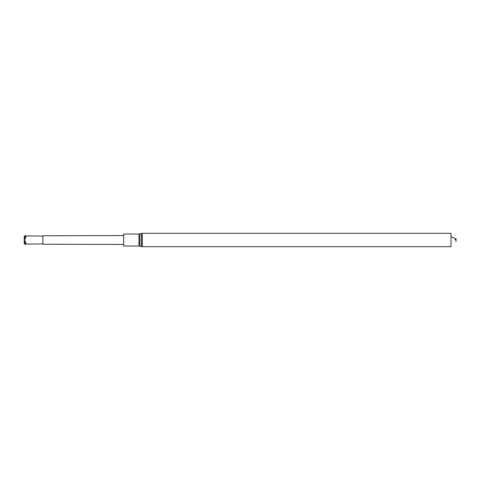<?xml version="1.0" encoding="UTF-8"?>
<svg xmlns="http://www.w3.org/2000/svg" width="480" height="480" viewBox="0 0 480 480"><rect width="100%" height="100%" fill="white"/><g stroke="black" fill="none" stroke-linecap="round" stroke-linejoin="round"><path stroke-width="0.72" d="M139.842 233.892L139.842 246.108L123.69 245.982L123.69 234.018L138.93 234.018L142.302 233.322L451.014 233.322L451.014 246.678L142.302 246.678L142.302 233.322M456 238.308L456 241.692L456 238.308L455.706 240L454.404 238.038L451.014 236.712M42.906 235.788L42.906 244.212L42.906 235.788L123.69 235.548M24.822 237.468L24 236.646L24.72 235.878L42.612 236.088M24.72 235.878C26.484 235.812 26.484 236.622 24.72 238.314L25.272 238.614L25.272 239.064L24.378 239.598L24.378 240.402L25.272 240.936L24.72 241.686C26.484 243.378 26.484 244.188 24.72 244.122L24 243.402L25.392 243.24L24 241.71L24.72 241.686M25.272 238.614L25.272 239.064L25.272 238.614M25.272 240.936L25.272 241.386L25.272 240.936M42.612 243.912L24.72 244.122M25.272 237.318L25.272 236.982M24 243.378L24.822 242.532M24.822 239.154L24 239.976L24.822 240.846M24.72 238.314L24 238.29L25.392 236.76L24 236.622M24 241.686L24.93 240.738M24 238.314L24.93 239.262M138.93 245.982L138.93 234.018M139.842 246.108L141.39 246.552L141.39 233.448M142.302 246.678L141.39 246.552M42.906 244.212L123.69 244.452"/></g></svg>
